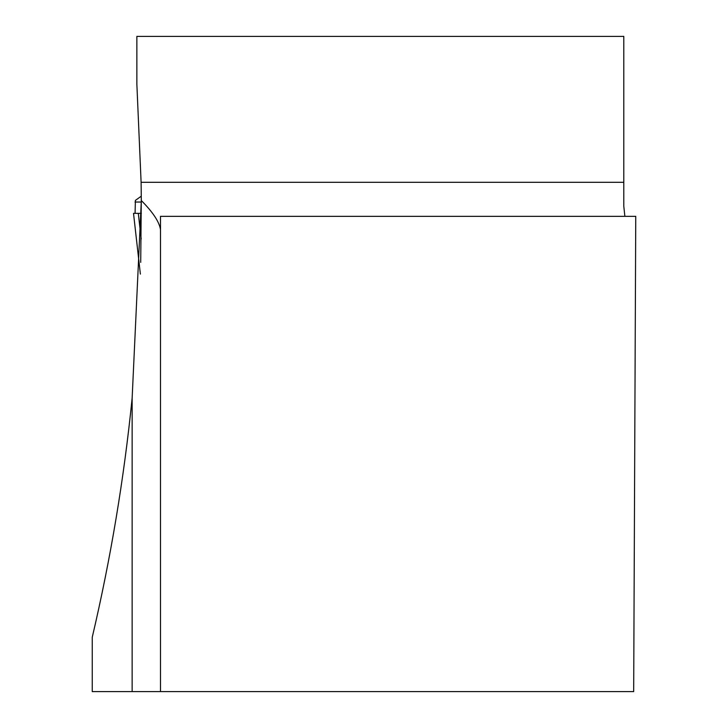 <?xml version="1.0" encoding="UTF-8"?>
<svg xmlns="http://www.w3.org/2000/svg" width="728" height="728" viewBox="0 0 728 728"><rect width="100%" height="100%" fill="white"/><g stroke="black" fill="none" stroke-linecap="round" stroke-linejoin="round"><path stroke-width="1.09" d="M141.305 198.471L140.713 262.371M141.105 182.3L623.796 182.3L623.796 206.27L623.796 36.4L136.864 36.4L136.864 84.221L141.105 182.3L141.323 200.546L132.141 398.089C124.033 478.678 110.738 558.412 92.247 637.273L92.247 691.6L132.141 691.6L132.141 398.089M160.497 691.6L633.679 691.6L635.753 216.343L160.497 216.343L160.497 691.6L132.141 691.6M141.323 200.546C152.935 212.23 159.332 221.922 160.497 229.602M623.796 206.27L624.879 216.343M135.399 200.382L141.287 196.187L135.399 200.382L135.08 213.35M141.332 202.038L134.999 202.038M136.819 213.35L133.515 213.35L140.368 274.101M133.515 213.35L141.369 213.35M141.187 238.948L138.302 213.35"/></g></svg>
